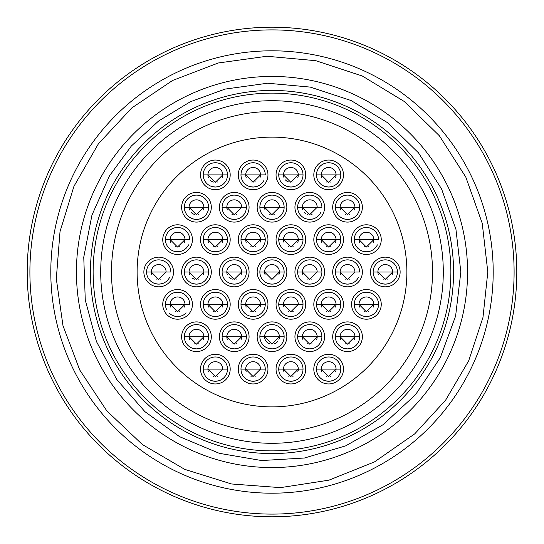 <?xml version="1.0" encoding="UTF-8"?>
<svg xmlns="http://www.w3.org/2000/svg" width="544" height="544" viewBox="0 0 544 544"><rect width="100%" height="100%" fill="white"/><g stroke="black" fill="none" stroke-linecap="round" stroke-linejoin="round"><path stroke-width="0.82" d="M272 467.568A195.568 195.568 0 0 0 467.568 272A195.568 195.568 0 0 0 272 76.432A195.568 195.568 0 0 0 76.432 272A195.568 195.568 0 0 0 272 467.568M272 50.803A221.197 221.197 0 0 1 493.197 272A221.197 221.197 0 0 1 272 493.197A221.197 221.197 0 0 1 50.803 272A221.197 221.197 0 0 1 272 50.803M272 137.122A134.878 134.878 0 0 1 406.878 272A134.878 134.878 0 0 1 272 406.878A134.878 134.878 0 0 1 137.122 272A134.878 134.878 0 0 1 272 137.122M516.8 272A244.8 244.8 0 0 0 272 27.2A244.8 244.8 0 0 0 27.2 272A244.8 244.8 0 0 0 272 516.8A244.8 244.8 0 0 0 516.8 272A244.8 244.8 0 0 0 272 27.2A244.8 244.8 0 0 0 27.2 272A244.8 244.8 0 0 0 272 516.8A244.8 244.8 0 0 0 516.8 272M453.567 272A181.567 181.567 0 0 0 272 90.433A181.567 181.567 0 0 0 90.433 272A181.567 181.567 0 0 0 272 453.567A181.567 181.567 0 0 0 453.567 272A181.567 181.567 0 0 0 272 90.433A181.567 181.567 0 0 0 90.433 272A181.567 181.567 0 0 0 272 453.567A181.567 181.567 0 0 0 453.567 272M272 432.5A160.5 160.5 0 0 1 133.001 191.746A160.5 160.5 0 0 1 410.999 191.746A160.5 160.5 0 0 1 272 432.5M272 443.292A171.292 171.292 0 0 0 443.292 272A171.292 171.292 0 0 0 272 100.708A171.292 171.292 0 0 0 100.708 272A171.292 171.292 0 0 0 272 443.292M211.983 186.544L215.363 187.027M215.587 187.027L218.722 186.551M217.253 182.056L217.641 181.948L217.253 182.056M213.452 182.056L213.064 181.948L213.452 182.056M208.44 177.589A7.419 7.419 0 0 1 207.937 174.889L203.211 174.889A12.138 12.138 0 0 1 215.349 162.751A12.138 12.138 0 0 1 227.494 174.889L222.768 174.889A7.419 7.419 0 0 1 222.258 177.589M212.969 181.914A7.419 7.419 0 0 1 209.909 179.928M222.768 174.889A7.419 7.419 0 0 0 215.349 167.47A7.419 7.419 0 0 0 207.937 174.889L215.281 182.308L222.768 174.889M227.494 174.889L203.211 174.889A12.138 12.138 0 0 0 215.349 187.027A12.138 12.138 0 0 0 227.494 174.889M249.744 186.544L253.13 187.027M253.354 187.027L256.489 186.551M255.02 182.056L255.401 181.948L255.02 182.056M251.212 182.056L250.832 181.948L251.212 182.056M246.208 177.589A7.419 7.419 0 0 1 245.698 174.889L240.978 174.889A12.138 12.138 0 0 1 253.116 162.751A12.138 12.138 0 0 1 265.254 174.889L260.535 174.889A7.419 7.419 0 0 1 260.025 177.589M260.535 174.889A7.419 7.419 0 0 0 253.116 167.47A7.419 7.419 0 0 0 245.698 174.889L253.048 182.308L260.535 174.889M265.254 174.889L240.978 174.889A12.138 12.138 0 0 0 264.078 180.112M287.511 186.544L290.89 187.027M291.122 187.027L294.256 186.551M292.788 182.056L293.168 181.948L292.788 182.056M288.98 182.056L288.599 181.948L288.98 182.056M283.975 177.589A7.419 7.419 0 0 1 283.465 174.889L278.746 174.889A12.138 12.138 0 0 1 290.884 162.751A12.138 12.138 0 0 1 303.022 174.889L298.302 174.889A7.419 7.419 0 0 1 297.792 177.589M288.497 181.914A7.419 7.419 0 0 1 285.437 179.928M298.302 174.889A7.419 7.419 0 0 0 290.884 167.47A7.419 7.419 0 0 0 283.465 174.889L290.816 182.308L298.302 174.889M303.022 174.889L278.746 174.889A12.138 12.138 0 0 0 290.884 187.027A12.138 12.138 0 0 0 303.022 174.889M325.278 186.544L328.658 187.027M328.882 187.027L332.017 186.551M330.548 182.056L330.936 181.948L330.548 182.056M326.747 182.056L326.359 181.948L326.747 182.056M321.742 177.589A7.419 7.419 0 0 1 321.232 174.889L316.506 174.889A12.138 12.138 0 0 1 328.651 162.751A12.138 12.138 0 0 1 340.789 174.889L336.063 174.889A7.419 7.419 0 0 1 335.56 177.589M336.063 174.889A7.419 7.419 0 0 0 328.651 167.47A7.419 7.419 0 0 0 321.232 174.889L328.576 182.308L336.063 174.889M340.789 174.889L316.506 174.889A12.138 12.138 0 0 0 328.651 187.027A12.138 12.138 0 0 0 340.789 174.889M193.1 218.919L196.479 219.395M196.704 219.395L199.838 218.919A12.138 12.138 0 0 0 208.61 207.257L203.884 207.257A7.419 7.419 0 0 1 203.381 209.964M198.37 214.431L198.757 214.316L198.37 214.431M194.568 214.431L194.181 214.316L194.568 214.431M194.296 214.35A7.419 7.419 0 0 1 191.026 212.296M189.564 209.964A7.419 7.419 0 0 1 189.054 207.257L184.328 207.257A12.138 12.138 0 0 1 196.472 195.119A12.138 12.138 0 0 1 208.61 207.257L184.328 207.257A12.138 12.138 0 0 0 199.58 218.994M203.884 207.257A7.419 7.419 0 0 0 196.472 199.838A7.419 7.419 0 0 0 189.054 207.257L196.398 214.676L203.884 207.257M230.86 218.919L234.246 219.395M234.471 219.395L237.606 218.919M236.137 214.431L236.518 214.316L236.137 214.431M232.329 214.431L231.948 214.316L232.329 214.431M227.324 209.964A7.419 7.419 0 0 1 226.814 207.257L222.095 207.257A12.138 12.138 0 0 1 234.233 195.119A12.138 12.138 0 0 1 246.371 207.257L241.652 207.257A7.419 7.419 0 0 0 234.233 199.838A7.419 7.419 0 0 0 226.814 207.257L234.165 214.676L241.652 207.257M246.371 207.257L222.095 207.257A12.138 12.138 0 0 0 234.233 219.395A12.138 12.138 0 0 0 246.371 207.257M268.627 218.919L272.007 219.395M272.238 219.395L275.373 218.919M273.904 214.431L274.285 214.316L273.904 214.431M270.096 214.431L269.715 214.316L270.096 214.431M265.091 209.964A7.419 7.419 0 0 1 264.581 207.257L259.862 207.257A12.138 12.138 0 0 1 272 195.119A12.138 12.138 0 0 1 284.138 207.257L279.419 207.257A7.419 7.419 0 0 0 272 199.838A7.419 7.419 0 0 0 264.581 207.257L271.932 214.676L279.419 207.257M284.138 207.257L259.862 207.257A12.138 12.138 0 0 0 272 219.395A12.138 12.138 0 0 0 284.138 207.257M306.394 218.919L309.774 219.395M310.005 219.395L313.14 218.919M311.671 214.431L312.052 214.316L311.671 214.431M307.863 214.431L307.482 214.316L307.863 214.431M305.755 213.5A7.419 7.419 0 0 1 304.32 212.296M302.858 209.964A7.419 7.419 0 0 1 302.348 207.257L297.629 207.257A12.138 12.138 0 0 1 309.767 195.119A12.138 12.138 0 0 1 321.905 207.257L317.186 207.257A7.419 7.419 0 0 0 309.767 199.838A7.419 7.419 0 0 0 302.348 207.257L302.348 207.203M317.186 207.257L309.692 214.676L302.342 207.257M321.905 207.257L297.629 207.257A12.138 12.138 0 0 0 320.722 212.48M344.162 218.919L347.541 219.395M347.766 219.395L350.9 218.919M349.432 214.431L349.819 214.316L349.432 214.431M345.63 214.431L345.243 214.316L345.63 214.431M340.619 209.964A7.419 7.419 0 0 1 340.116 207.257L335.39 207.257A12.138 12.138 0 0 1 347.528 195.119A12.138 12.138 0 0 1 359.672 207.257L354.946 207.257A7.419 7.419 0 0 1 354.436 209.964M354.946 207.257A7.419 7.419 0 0 0 347.528 199.838A7.419 7.419 0 0 0 340.116 207.257L347.46 214.676L354.946 207.257M359.672 207.257L335.39 207.257A12.138 12.138 0 0 0 347.528 219.395A12.138 12.138 0 0 0 359.672 207.257M174.216 251.287L177.596 251.77M177.827 251.763L180.962 251.294M179.493 246.799L179.874 246.69L179.493 246.799M175.685 246.799L175.304 246.69L175.685 246.799M170.68 242.332A7.419 7.419 0 0 1 170.17 239.632L165.451 239.632A12.138 12.138 0 0 1 177.589 227.494A12.138 12.138 0 0 1 189.727 239.632L185.008 239.632A7.419 7.419 0 0 1 184.498 242.332M185.008 239.632A7.419 7.419 0 0 0 177.589 232.213A7.419 7.419 0 0 0 170.17 239.632L177.514 247.051L185.008 239.632M189.727 239.632L165.451 239.632A12.138 12.138 0 0 0 188.544 244.854M211.983 251.287L215.363 251.77M215.587 251.763L218.722 251.294M217.253 246.799L217.641 246.69L217.253 246.799M213.452 246.799L213.064 246.69L213.452 246.799M208.44 242.332A7.419 7.419 0 0 1 207.937 239.632L203.211 239.632A12.138 12.138 0 0 1 215.349 227.494A12.138 12.138 0 0 1 227.494 239.632L222.768 239.632A7.419 7.419 0 0 1 222.258 242.332M222.768 239.632A7.419 7.419 0 0 0 215.349 232.213A7.419 7.419 0 0 0 207.937 239.632L215.281 247.051L222.768 239.632M227.494 239.632L203.211 239.632A12.138 12.138 0 0 0 215.349 251.77A12.138 12.138 0 0 0 227.494 239.632M249.744 251.287L253.13 251.77M253.354 251.763L256.489 251.294M255.02 246.799L255.401 246.69L255.02 246.799M251.212 246.799L250.832 246.69L251.212 246.799M246.208 242.332A7.419 7.419 0 0 1 245.698 239.632L240.978 239.632A12.138 12.138 0 0 1 253.116 227.494A12.138 12.138 0 0 1 265.254 239.632L260.535 239.632A7.419 7.419 0 0 1 260.025 242.332M260.535 239.632A7.419 7.419 0 0 0 253.116 232.213A7.419 7.419 0 0 0 245.698 239.632L253.048 247.051L260.535 239.632M265.254 239.632L240.978 239.632A12.138 12.138 0 0 0 253.116 251.77A12.138 12.138 0 0 0 265.254 239.632M287.511 251.287L290.89 251.77M291.122 251.763L294.256 251.294M292.788 246.799L293.168 246.69L292.788 246.799M288.98 246.799L288.599 246.69L288.98 246.799M283.975 242.332A7.419 7.419 0 0 1 283.465 239.632L278.746 239.632A12.138 12.138 0 0 1 290.884 227.494A12.138 12.138 0 0 1 303.022 239.632L298.302 239.632A7.419 7.419 0 0 1 297.792 242.332M298.302 239.632A7.419 7.419 0 0 0 290.884 232.213A7.419 7.419 0 0 0 283.465 239.632L290.816 247.051L298.302 239.632M303.022 239.632L278.746 239.632A12.138 12.138 0 0 0 290.884 251.77A12.138 12.138 0 0 0 303.022 239.632M325.278 251.287L328.658 251.77M328.882 251.763L332.017 251.294M330.548 246.799L330.936 246.69L330.548 246.799M326.747 246.799L326.359 246.69L326.747 246.799M321.742 242.332A7.419 7.419 0 0 1 321.232 239.632L316.506 239.632A12.138 12.138 0 0 1 328.651 227.494A12.138 12.138 0 0 1 340.789 239.632L336.063 239.632A7.419 7.419 0 0 1 335.56 242.332M336.063 239.632A7.419 7.419 0 0 0 328.651 232.213A7.419 7.419 0 0 0 321.232 239.632L328.576 247.051L336.063 239.632M340.789 239.632L316.506 239.632A12.138 12.138 0 0 0 328.651 251.77A12.138 12.138 0 0 0 340.789 239.632M363.038 251.287L366.425 251.77M366.649 251.763L369.784 251.294M368.315 246.799L368.696 246.69L368.315 246.799M364.507 246.799L364.126 246.69L364.507 246.799M359.502 242.332A7.419 7.419 0 0 1 358.992 239.632L354.273 239.632A12.138 12.138 0 0 1 366.411 227.494A12.138 12.138 0 0 1 378.549 239.632L373.83 239.632A7.419 7.419 0 0 1 373.32 242.332M373.83 239.632A7.419 7.419 0 0 0 366.411 232.213A7.419 7.419 0 0 0 358.992 239.632L366.343 247.051L373.83 239.632M378.549 239.632L354.273 239.632A12.138 12.138 0 0 0 377.373 244.854M211.983 380.766L215.363 381.249M215.587 381.249L218.722 380.773M217.253 376.278L217.641 376.169L217.253 376.278M213.452 376.278L213.064 376.169L213.452 376.278M208.44 371.81A7.419 7.419 0 0 1 207.937 369.111L203.211 369.111A12.138 12.138 0 0 1 215.349 356.973A12.138 12.138 0 0 1 227.494 369.111L222.768 369.111A7.419 7.419 0 0 0 215.349 361.692A7.419 7.419 0 0 0 207.937 369.111L215.281 376.53L222.768 369.111M227.494 369.111L203.211 369.111A12.138 12.138 0 0 0 215.349 381.249A12.138 12.138 0 0 0 227.494 369.111M249.744 380.766L253.13 381.249M253.354 381.249L256.489 380.773M255.02 376.278L255.401 376.169L255.02 376.278M251.212 376.278L250.832 376.169L251.212 376.278M246.208 371.81A7.419 7.419 0 0 1 245.698 369.111L240.978 369.111A12.138 12.138 0 0 1 253.116 356.973A12.138 12.138 0 0 1 265.254 369.111L260.535 369.111A7.419 7.419 0 0 0 253.116 361.692A7.419 7.419 0 0 0 245.698 369.111L253.048 376.53L260.535 369.111M265.254 369.111L240.978 369.111A12.138 12.138 0 0 0 253.116 381.249A12.138 12.138 0 0 0 265.254 369.111M287.511 380.766L290.89 381.249M291.122 381.249L294.256 380.773M292.788 376.278L293.168 376.169L292.788 376.278M288.98 376.278L288.599 376.169L288.98 376.278M283.975 371.81A7.419 7.419 0 0 1 283.465 369.111L278.746 369.111A12.138 12.138 0 0 1 290.884 356.973A12.138 12.138 0 0 1 303.022 369.111L298.302 369.111A7.419 7.419 0 0 1 297.792 371.81M298.302 369.111A7.419 7.419 0 0 0 290.884 361.692A7.419 7.419 0 0 0 283.465 369.111L290.816 376.53L298.302 369.111M303.022 369.111L278.746 369.111A12.138 12.138 0 0 0 290.884 381.249A12.138 12.138 0 0 0 303.022 369.111M325.278 380.766L328.658 381.249M328.882 381.249L332.017 380.773M330.548 376.278L330.936 376.169L330.548 376.278M326.747 376.278L326.359 376.169L326.747 376.278M321.742 371.81A7.419 7.419 0 0 1 321.232 369.111L316.506 369.111A12.138 12.138 0 0 1 328.651 356.973A12.138 12.138 0 0 1 340.789 369.111L336.063 369.111A7.419 7.419 0 0 1 335.56 371.81M336.063 369.111A7.419 7.419 0 0 0 328.651 361.692A7.419 7.419 0 0 0 321.232 369.111L328.576 376.53L336.063 369.111M340.789 369.111L316.506 369.111A12.138 12.138 0 0 0 328.651 381.249A12.138 12.138 0 0 0 340.789 369.111M193.1 348.398L196.479 348.881M196.704 348.874L199.838 348.405M198.37 343.91L198.757 343.794L198.37 343.91M194.568 343.91L194.181 343.794L194.568 343.91M189.564 339.442A7.419 7.419 0 0 1 189.054 336.743L184.328 336.743A12.138 12.138 0 0 1 196.472 324.605A12.138 12.138 0 0 1 208.61 336.743L203.884 336.743A7.419 7.419 0 0 1 203.381 339.442M203.884 336.743A7.419 7.419 0 0 0 196.472 329.324A7.419 7.419 0 0 0 189.054 336.743L196.398 344.162L203.884 336.743M208.61 336.743L184.328 336.743A12.138 12.138 0 0 0 196.472 348.881A12.138 12.138 0 0 0 208.61 336.743M230.86 348.398L234.246 348.881M234.471 348.874L237.606 348.405M236.137 343.91L236.518 343.794L236.137 343.91M232.329 343.91L231.948 343.794L232.329 343.91M227.324 339.442A7.419 7.419 0 0 1 226.814 336.743L222.095 336.743A12.138 12.138 0 0 1 234.233 324.605A12.138 12.138 0 0 1 246.371 336.743L241.652 336.743A7.419 7.419 0 0 1 241.142 339.442M241.652 336.743A7.419 7.419 0 0 0 234.233 329.324A7.419 7.419 0 0 0 226.814 336.743L234.165 344.162L241.652 336.743M246.371 336.743L222.095 336.743A12.138 12.138 0 0 0 234.233 348.881A12.138 12.138 0 0 0 246.371 336.743M268.627 348.398L272.007 348.881M272.238 348.874L275.373 348.405M273.904 343.91L274.285 343.794L273.904 343.91M270.096 343.91L269.715 343.794L270.096 343.91M269.613 343.767A7.419 7.419 0 0 1 264.581 336.743L259.862 336.743A12.138 12.138 0 0 1 272 324.605A12.138 12.138 0 0 1 284.138 336.743L279.419 336.743A7.419 7.419 0 0 1 278.909 339.442M277.447 341.782A7.419 7.419 0 0 1 274.387 343.767M279.419 336.743A7.419 7.419 0 0 0 272 329.324A7.419 7.419 0 0 0 264.581 336.743L271.932 344.162L279.419 336.743M284.138 336.743L259.862 336.743A12.138 12.138 0 0 0 272 348.881A12.138 12.138 0 0 0 284.138 336.743M306.394 348.398L309.774 348.881M310.005 348.874L313.14 348.405M311.671 343.91L312.052 343.794L311.671 343.91M307.863 343.91L307.482 343.794L307.863 343.91M302.858 339.442A7.419 7.419 0 0 1 302.348 336.743L297.629 336.743A12.138 12.138 0 0 1 309.767 324.605A12.138 12.138 0 0 1 321.905 336.743L317.186 336.743A7.419 7.419 0 0 1 316.676 339.442M302.342 336.743L309.692 344.162L317.186 336.743A7.419 7.419 0 0 0 309.767 329.324A7.419 7.419 0 0 0 302.348 336.743L302.348 336.688M321.905 336.743L297.629 336.743A12.138 12.138 0 0 0 309.767 348.881A12.138 12.138 0 0 0 321.905 336.743M344.162 348.398L347.541 348.881M347.766 348.874L350.9 348.405M349.432 343.91L349.819 343.794L349.432 343.91M345.63 343.91L345.243 343.794L345.63 343.91M340.619 339.442A7.419 7.419 0 0 1 340.116 336.743L335.39 336.743A12.138 12.138 0 0 1 347.528 324.605A12.138 12.138 0 0 1 359.672 336.743L354.946 336.743A7.419 7.419 0 0 1 354.436 339.442M354.946 336.743A7.419 7.419 0 0 0 347.528 329.324A7.419 7.419 0 0 0 340.116 336.743L347.46 344.162L354.946 336.743M359.672 336.743L335.39 336.743A12.138 12.138 0 0 0 347.528 348.881A12.138 12.138 0 0 0 359.672 336.743M174.216 316.03L177.596 316.506M177.827 316.506L180.962 316.03M179.493 311.542L179.874 311.426L179.493 311.542M175.685 311.542L175.304 311.426L175.685 311.542M170.68 307.074A7.419 7.419 0 0 1 170.17 304.368L165.451 304.368A12.138 12.138 0 0 1 177.589 292.23A12.138 12.138 0 0 1 189.727 304.368L185.008 304.368A7.419 7.419 0 0 1 184.498 307.074M185.008 304.368A7.419 7.419 0 0 0 177.589 296.949A7.419 7.419 0 0 0 170.17 304.368L177.514 311.787L185.008 304.368M189.727 304.368L165.451 304.368A12.138 12.138 0 0 0 166.627 309.59M186.191 312.936A12.138 12.138 0 0 1 168.987 312.936M211.983 316.03L215.363 316.506M215.587 316.506L218.722 316.03M217.253 311.542L217.641 311.426L217.253 311.542M213.452 311.542L213.064 311.426L213.452 311.542M208.44 307.074A7.419 7.419 0 0 1 207.937 304.368L203.211 304.368A12.138 12.138 0 0 1 215.349 292.23A12.138 12.138 0 0 1 227.494 304.368L222.768 304.368A7.419 7.419 0 0 1 222.258 307.074M222.768 304.368A7.419 7.419 0 0 0 215.349 296.949A7.419 7.419 0 0 0 207.937 304.368L215.281 311.787L222.768 304.368M227.494 304.368L203.211 304.368A12.138 12.138 0 0 0 215.349 316.506A12.138 12.138 0 0 0 227.494 304.368M249.744 316.03L253.13 316.506M253.354 316.506L256.489 316.03M255.02 311.542L255.401 311.426L255.02 311.542M251.212 311.542L250.832 311.426L251.212 311.542M246.208 307.074A7.419 7.419 0 0 1 245.698 304.368L240.978 304.368A12.138 12.138 0 0 1 253.116 292.23A12.138 12.138 0 0 1 265.254 304.368L260.535 304.368A7.419 7.419 0 0 1 260.025 307.074M260.535 304.368A7.419 7.419 0 0 0 253.116 296.949A7.419 7.419 0 0 0 245.698 304.368L253.048 311.787L260.535 304.368M265.254 304.368L240.978 304.368A12.138 12.138 0 0 0 253.116 316.506A12.138 12.138 0 0 0 265.254 304.368M287.511 316.03L290.89 316.506M291.122 316.506L294.256 316.03M292.788 311.542L293.168 311.426L292.788 311.542M288.98 311.542L288.599 311.426L288.98 311.542M283.975 307.074A7.419 7.419 0 0 1 283.465 304.368L278.746 304.368A12.138 12.138 0 0 1 290.884 292.23A12.138 12.138 0 0 1 303.022 304.368L298.302 304.368A7.419 7.419 0 0 0 290.884 296.949A7.419 7.419 0 0 0 283.465 304.368L290.816 311.787L298.302 304.368M303.022 304.368L278.746 304.368A12.138 12.138 0 0 0 290.884 316.506A12.138 12.138 0 0 0 303.022 304.368M325.278 316.03L328.658 316.506M328.882 316.506L332.017 316.03M330.548 311.542L330.936 311.426L330.548 311.542M326.747 311.542L326.359 311.426L326.747 311.542M321.742 307.074A7.419 7.419 0 0 1 321.232 304.368L316.506 304.368A12.138 12.138 0 0 1 328.651 292.23A12.138 12.138 0 0 1 340.789 304.368L336.063 304.368A7.419 7.419 0 0 1 335.56 307.074M336.063 304.368A7.419 7.419 0 0 0 328.651 296.949A7.419 7.419 0 0 0 321.232 304.368L328.576 311.787L336.063 304.368M340.789 304.368L316.506 304.368A12.138 12.138 0 0 0 328.651 316.506A12.138 12.138 0 0 0 340.789 304.368M363.038 316.03L366.425 316.506M366.649 316.506L369.784 316.03M368.315 311.542L368.696 311.426L368.315 311.542M364.507 311.542L364.126 311.426L364.507 311.542M359.502 307.074A7.419 7.419 0 0 1 358.992 304.368L354.273 304.368A12.138 12.138 0 0 1 366.411 292.23A12.138 12.138 0 0 1 378.549 304.368L373.83 304.368A7.419 7.419 0 0 1 373.32 307.074M373.83 304.368A7.419 7.419 0 0 0 366.411 296.949A7.419 7.419 0 0 0 358.992 304.368L366.343 311.787L373.83 304.368M378.549 304.368L354.273 304.368A12.138 12.138 0 0 0 366.411 316.506A12.138 12.138 0 0 0 378.549 304.368M155.332 283.655L158.712 284.138M158.943 284.138L162.078 283.662M160.609 279.167L160.99 279.058L160.609 279.167M156.801 279.167L156.42 279.058L156.801 279.167M151.796 274.7A7.419 7.419 0 0 1 151.286 272L146.567 272A12.138 12.138 0 0 1 158.705 259.862A12.138 12.138 0 0 1 170.843 272L166.124 272A7.419 7.419 0 0 0 158.705 264.581A7.419 7.419 0 0 0 151.286 272L151.286 271.946M166.124 272L158.63 279.419L151.28 272M170.843 272L146.567 272A12.138 12.138 0 0 0 169.66 277.222M193.1 283.655L196.479 284.138M196.704 284.138L199.838 283.662M198.37 279.167L198.757 279.058L198.37 279.167M194.568 279.167L194.181 279.058L194.568 279.167M189.564 274.7A7.419 7.419 0 0 1 189.054 272L184.328 272A12.138 12.138 0 0 1 196.472 259.862A12.138 12.138 0 0 1 208.61 272L203.884 272A7.419 7.419 0 0 1 203.381 274.7M194.296 279.092A7.419 7.419 0 0 1 192.46 278.242M203.884 272A7.419 7.419 0 0 0 196.472 264.581A7.419 7.419 0 0 0 189.054 272L196.398 279.419L203.884 272M208.61 272L184.328 272A12.138 12.138 0 0 0 196.472 284.138A12.138 12.138 0 0 0 208.61 272M230.86 283.655L234.246 284.138M234.471 284.138L237.606 283.662M236.137 279.167L236.518 279.058L236.137 279.167M232.329 279.167L231.948 279.058L232.329 279.167M227.324 274.7A7.419 7.419 0 0 1 226.814 272L222.095 272A12.138 12.138 0 0 1 234.233 259.862A12.138 12.138 0 0 1 246.371 272L241.652 272A7.419 7.419 0 0 1 241.142 274.7M231.853 279.024A7.419 7.419 0 0 1 228.793 277.039M241.652 272A7.419 7.419 0 0 0 234.233 264.581A7.419 7.419 0 0 0 226.814 272L234.165 279.419L241.652 272M246.371 272L222.095 272A12.138 12.138 0 0 0 234.233 284.138A12.138 12.138 0 0 0 246.371 272M268.627 283.655L272.007 284.138M272.238 284.138L275.373 283.662M273.904 279.167L274.285 279.058L273.904 279.167M270.096 279.167L269.715 279.058L270.096 279.167M265.091 274.7A7.419 7.419 0 0 1 264.581 272L259.862 272A12.138 12.138 0 0 1 272 259.862A12.138 12.138 0 0 1 284.138 272L279.419 272A7.419 7.419 0 0 1 278.909 274.7M279.419 272A7.419 7.419 0 0 0 272 264.581A7.419 7.419 0 0 0 264.581 272L271.932 279.419L279.419 272M284.138 272L259.862 272A12.138 12.138 0 0 0 272 284.138A12.138 12.138 0 0 0 284.138 272M306.394 283.655L309.774 284.138M310.005 284.138L313.14 283.662M311.671 279.167L312.052 279.058L311.671 279.167M307.863 279.167L307.482 279.058L307.863 279.167M302.858 274.7A7.419 7.419 0 0 1 302.348 272L297.629 272A12.138 12.138 0 0 1 309.767 259.862A12.138 12.138 0 0 1 321.905 272L317.186 272A7.419 7.419 0 0 0 309.767 264.581A7.419 7.419 0 0 0 302.348 272L302.348 271.946M317.186 272L309.692 279.419L302.342 272M321.905 272L297.629 272A12.138 12.138 0 0 0 309.767 284.138A12.138 12.138 0 0 0 321.905 272M381.922 283.655L385.308 284.138M385.533 284.138L388.668 283.662M387.199 279.167L387.58 279.058L387.199 279.167M383.391 279.167L383.01 279.058L383.391 279.167M378.386 274.7A7.419 7.419 0 0 1 377.876 272L373.157 272A12.138 12.138 0 0 1 385.295 259.862A12.138 12.138 0 0 1 397.433 272L392.714 272A7.419 7.419 0 0 1 392.204 274.7M392.714 272A7.419 7.419 0 0 0 385.295 264.581A7.419 7.419 0 0 0 377.876 272L385.227 279.419L392.714 272M397.433 272L373.157 272A12.138 12.138 0 0 0 385.295 284.138A12.138 12.138 0 0 0 397.433 272M344.162 283.655L347.541 284.138M347.766 284.138L350.9 283.662M349.432 279.167L349.819 279.058L349.432 279.167M345.63 279.167L345.243 279.058L345.63 279.167M340.619 274.7A7.419 7.419 0 0 1 340.116 272L335.39 272A12.138 12.138 0 0 1 347.528 259.862A12.138 12.138 0 0 1 359.672 272L354.946 272A7.419 7.419 0 0 0 347.528 264.581A7.419 7.419 0 0 0 340.116 272L347.46 279.419L354.946 272M359.672 272L335.39 272A12.138 12.138 0 0 0 358.489 277.222M272 514.1A242.1 242.1 0 0 1 29.9 272A242.1 242.1 0 0 1 272 29.9A242.1 242.1 0 0 1 514.1 272A242.1 242.1 0 0 1 272 514.1M272 450.874A178.874 178.874 0 0 1 93.126 272A178.874 178.874 0 0 1 272 93.126A178.874 178.874 0 0 1 450.874 272A178.874 178.874 0 0 1 272 450.874M230.187 174.889A14.838 14.838 0 0 0 215.988 160.065A14.838 14.838 0 0 0 200.573 173.624A14.838 14.838 0 0 0 214.717 189.713A14.838 14.838 0 0 0 230.187 174.889M267.954 174.889A14.838 14.838 0 0 0 253.749 160.065A14.838 14.838 0 0 0 238.333 173.624A14.838 14.838 0 0 0 252.484 189.713A14.838 14.838 0 0 0 267.954 174.889M305.721 174.889A14.838 14.838 0 0 0 291.516 160.065A14.838 14.838 0 0 0 276.1 173.624A14.838 14.838 0 0 0 290.251 189.713A14.838 14.838 0 0 0 305.721 174.889M343.482 174.889A14.838 14.838 0 0 0 329.283 160.065A14.838 14.838 0 0 0 313.868 173.624A14.838 14.838 0 0 0 328.012 189.713A14.838 14.838 0 0 0 343.482 174.889M211.303 207.257A14.838 14.838 0 0 0 197.105 192.44A14.838 14.838 0 0 0 181.689 205.992A14.838 14.838 0 0 0 195.833 222.081A14.838 14.838 0 0 0 211.303 207.257M249.07 207.257A14.838 14.838 0 0 0 234.865 192.44A14.838 14.838 0 0 0 219.45 205.992A14.838 14.838 0 0 0 233.6 222.081A14.838 14.838 0 0 0 249.07 207.257M286.838 207.257A14.838 14.838 0 0 0 272.632 192.44A14.838 14.838 0 0 0 257.217 205.992A14.838 14.838 0 0 0 271.368 222.081A14.838 14.838 0 0 0 286.838 207.257M324.605 207.257A14.838 14.838 0 0 0 310.4 192.44A14.838 14.838 0 0 0 294.984 205.992A14.838 14.838 0 0 0 309.135 222.081A14.838 14.838 0 0 0 324.605 207.257M362.365 207.257A14.838 14.838 0 0 0 348.167 192.44A14.838 14.838 0 0 0 332.751 205.992A14.838 14.838 0 0 0 346.895 222.081A14.838 14.838 0 0 0 362.365 207.257M192.426 239.632A14.838 14.838 0 0 0 178.221 224.808A14.838 14.838 0 0 0 162.806 238.367A14.838 14.838 0 0 0 176.956 254.449A14.838 14.838 0 0 0 192.426 239.632M230.187 239.632A14.838 14.838 0 0 0 215.988 224.808A14.838 14.838 0 0 0 200.573 238.367A14.838 14.838 0 0 0 214.717 254.449A14.838 14.838 0 0 0 230.187 239.632M267.954 239.632A14.838 14.838 0 0 0 253.749 224.808A14.838 14.838 0 0 0 238.333 238.367A14.838 14.838 0 0 0 252.484 254.449A14.838 14.838 0 0 0 267.954 239.632M305.721 239.632A14.838 14.838 0 0 0 291.516 224.808A14.838 14.838 0 0 0 276.1 238.367A14.838 14.838 0 0 0 290.251 254.449A14.838 14.838 0 0 0 305.721 239.632M343.482 239.632A14.838 14.838 0 0 0 329.283 224.808A14.838 14.838 0 0 0 313.868 238.367A14.838 14.838 0 0 0 328.012 254.449A14.838 14.838 0 0 0 343.482 239.632M381.249 239.632A14.838 14.838 0 0 0 367.044 224.808A14.838 14.838 0 0 0 351.628 238.367A14.838 14.838 0 0 0 365.779 254.449A14.838 14.838 0 0 0 381.249 239.632M230.187 369.111A14.838 14.838 0 0 0 215.988 354.287A14.838 14.838 0 0 0 200.573 367.846A14.838 14.838 0 0 0 214.717 383.935A14.838 14.838 0 0 0 230.187 369.111M267.954 369.111A14.838 14.838 0 0 0 253.749 354.287A14.838 14.838 0 0 0 238.333 367.846A14.838 14.838 0 0 0 252.484 383.935A14.838 14.838 0 0 0 267.954 369.111M305.721 369.111A14.838 14.838 0 0 0 291.516 354.287A14.838 14.838 0 0 0 276.1 367.846A14.838 14.838 0 0 0 290.251 383.935A14.838 14.838 0 0 0 305.721 369.111M343.482 369.111A14.838 14.838 0 0 0 329.283 354.287A14.838 14.838 0 0 0 313.868 367.846A14.838 14.838 0 0 0 328.012 383.935A14.838 14.838 0 0 0 343.482 369.111M211.303 336.743A14.838 14.838 0 0 0 197.105 321.919A14.838 14.838 0 0 0 181.689 335.478A14.838 14.838 0 0 0 195.833 351.56A14.838 14.838 0 0 0 211.303 336.743M249.07 336.743A14.838 14.838 0 0 0 234.865 321.919A14.838 14.838 0 0 0 219.45 335.478A14.838 14.838 0 0 0 233.6 351.56A14.838 14.838 0 0 0 249.07 336.743M286.838 336.743A14.838 14.838 0 0 0 272.632 321.919A14.838 14.838 0 0 0 257.217 335.478A14.838 14.838 0 0 0 271.368 351.56A14.838 14.838 0 0 0 286.838 336.743M324.605 336.743A14.838 14.838 0 0 0 310.4 321.919A14.838 14.838 0 0 0 294.984 335.478A14.838 14.838 0 0 0 309.135 351.56A14.838 14.838 0 0 0 324.605 336.743M362.365 336.743A14.838 14.838 0 0 0 348.167 321.919A14.838 14.838 0 0 0 332.751 335.478A14.838 14.838 0 0 0 346.895 351.56A14.838 14.838 0 0 0 362.365 336.743M192.426 304.368A14.838 14.838 0 0 0 178.221 289.551A14.838 14.838 0 0 0 162.806 303.103A14.838 14.838 0 0 0 176.956 319.192A14.838 14.838 0 0 0 192.426 304.368M230.187 304.368A14.838 14.838 0 0 0 215.988 289.551A14.838 14.838 0 0 0 200.573 303.103A14.838 14.838 0 0 0 214.717 319.192A14.838 14.838 0 0 0 230.187 304.368M267.954 304.368A14.838 14.838 0 0 0 253.749 289.551A14.838 14.838 0 0 0 238.333 303.103A14.838 14.838 0 0 0 252.484 319.192A14.838 14.838 0 0 0 267.954 304.368M305.721 304.368A14.838 14.838 0 0 0 291.516 289.551A14.838 14.838 0 0 0 276.1 303.103A14.838 14.838 0 0 0 290.251 319.192A14.838 14.838 0 0 0 305.721 304.368M343.482 304.368A14.838 14.838 0 0 0 329.283 289.551A14.838 14.838 0 0 0 313.868 303.103A14.838 14.838 0 0 0 328.012 319.192A14.838 14.838 0 0 0 343.482 304.368M381.249 304.368A14.838 14.838 0 0 0 367.044 289.551A14.838 14.838 0 0 0 351.628 303.103A14.838 14.838 0 0 0 365.779 319.192A14.838 14.838 0 0 0 381.249 304.368M173.543 272A14.838 14.838 0 0 0 159.338 257.176A14.838 14.838 0 0 0 143.922 270.735A14.838 14.838 0 0 0 158.073 286.824A14.838 14.838 0 0 0 173.543 272M211.303 272A14.838 14.838 0 0 0 197.105 257.176A14.838 14.838 0 0 0 181.689 270.735A14.838 14.838 0 0 0 195.833 286.824A14.838 14.838 0 0 0 211.303 272M249.07 272A14.838 14.838 0 0 0 234.865 257.176A14.838 14.838 0 0 0 219.45 270.735A14.838 14.838 0 0 0 233.6 286.824A14.838 14.838 0 0 0 249.07 272M286.838 272A14.838 14.838 0 0 0 272.632 257.176A14.838 14.838 0 0 0 257.217 270.735A14.838 14.838 0 0 0 271.368 286.824A14.838 14.838 0 0 0 286.838 272M324.605 272A14.838 14.838 0 0 0 310.4 257.176A14.838 14.838 0 0 0 294.984 270.735A14.838 14.838 0 0 0 309.135 286.824A14.838 14.838 0 0 0 324.605 272M400.132 272A14.838 14.838 0 0 0 385.927 257.176A14.838 14.838 0 0 0 370.512 270.735A14.838 14.838 0 0 0 384.662 286.824A14.838 14.838 0 0 0 400.132 272M362.365 272A14.838 14.838 0 0 0 348.167 257.176A14.838 14.838 0 0 0 332.751 270.735A14.838 14.838 0 0 0 346.895 286.824A14.838 14.838 0 0 0 362.365 272M487.805 272L482.229 223.271L465.793 177.058L439.355 135.755L404.267 101.483L362.345 76.024L315.765 60.683L266.914 56.256L218.334 62.975L172.523 80.498L131.845 107.902L98.416 143.786L73.95 186.293L60.024 231.56L56.304 278.78L62.982 325.666L79.716 369.974L106.808 410.863L142.426 444.57L184.742 469.37L231.56 483.976L280.473 487.635L328.943 480.155L374.476 461.917L414.712 433.874L445.584 400.214L468.683 360.808L482.97 317.424L487.805 272M460.829 272L455.947 229.364L441.572 188.931L418.438 152.782L387.736 122.801L351.057 100.518L310.291 87.094L267.553 83.225L225.039 89.107L190.264 101.782L158.624 120.999L131.349 146.016L109.466 175.875L91.963 215.064L83.756 257.183L85.272 300.07L96.431 341.51L116.661 379.358L144.915 411.658L179.731 436.75L219.32 453.329L261.623 460.544L304.463 458.014L345.624 445.883L382.99 424.762L415.582 394.631L440.246 357.728L455.607 316.084L460.829 272"/></g></svg>
